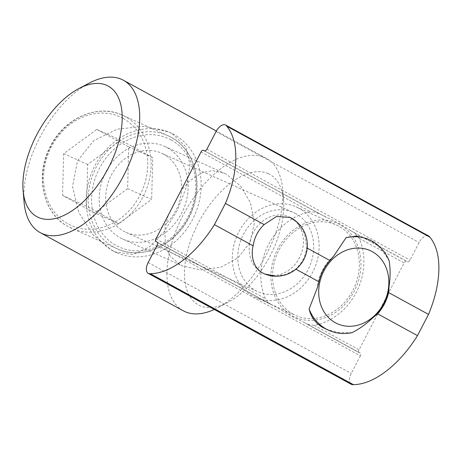 <?xml version="1.0" encoding="UTF-8"?>
<svg xmlns="http://www.w3.org/2000/svg" width="462" height="462" viewBox="0 0 462 462"><rect width="100%" height="100%" fill="white"/><g stroke="black" fill="none" stroke-linecap="round" stroke-linejoin="round"><path stroke-width="0.35" stroke-dasharray="2.31 1.73" d="M333.847 255.936A41.21 34.927 114.2 0 0 317.359 287.745M298.544 208.091A49.601 42.042 114.2 0 0 296.067 206.861A49.601 42.042 114.2 0 0 238.08 233.385A49.601 42.042 114.2 0 0 252.922 296.113A49.601 42.042 114.2 0 0 255.399 297.343A49.601 42.042 114.2 0 0 313.386 270.813A49.601 42.042 114.2 0 0 298.544 208.091M293.139 314.189A49.601 42.042 -65.8 0 1 278.297 251.467A49.601 42.042 -65.8 0 1 336.29 224.936A49.601 42.042 -65.8 0 1 338.767 226.166A49.601 42.042 -65.8 0 1 353.609 288.894A49.601 42.042 -65.8 0 1 295.616 315.419A49.601 42.042 -65.8 0 1 293.139 314.189M163.629 154.227A43.399 36.787 114.2 0 0 161.463 153.153A43.399 36.787 114.2 0 0 110.718 176.363A43.399 36.787 114.2 0 0 123.706 231.248A43.399 36.787 114.2 0 0 125.872 232.328A43.399 36.787 114.2 0 0 176.617 209.113A43.399 36.787 114.2 0 0 163.629 154.227M295.697 213.594A43.399 36.787 114.2 0 0 293.526 212.514A43.399 36.787 114.2 0 0 242.787 235.724A43.399 36.787 114.2 0 0 255.775 290.61A43.399 36.787 114.2 0 0 257.94 291.689A43.399 36.787 114.2 0 0 308.68 268.474A43.399 36.787 114.2 0 0 295.697 213.594M171.044 139.928A59.523 50.445 114.2 0 0 99.359 168.532A59.523 50.445 114.2 0 0 116.291 245.553A59.523 50.445 114.2 0 0 187.976 216.944A59.523 50.445 114.2 0 0 171.044 139.928M389.247 261.151C383.518 250.982 376.819 243.872 369.144 239.824L366.707 238.611M290.581 217.706A31 26.276 114.2 0 0 289.033 216.938A31 26.276 114.2 0 0 253.245 232.605A31 26.276 114.2 0 0 262.064 272.719A31 26.276 114.2 0 0 263.611 273.492A31 26.276 114.2 0 0 299.399 257.819A31 26.276 114.2 0 0 290.581 217.706M276.057 276.212L286.405 274.307L295.709 269.086A31 26.276 114.2 0 0 306.716 247.84L304.527 233.599L296.696 221.847M157.328 242.227L279.048 308.726L291.597 316.326L303.118 321.875L359.118 352.587A2.477 1.311 -61.4 0 1 359.066 352.564A2.477 1.311 -61.4 0 1 359.055 349.844L404.111 262.924A2.477 1.311 -61.4 0 1 406.45 261.261L407.651 261.804A2.477 1.311 -61.4 0 0 409.996 260.141L419.121 242.538A9.921 5.255 -61.4 0 1 424.896 236.255A9.921 5.255 -61.4 0 1 428.678 235.99M157.294 244.912L360.377 355.867A2.477 1.311 -61.4 0 0 360.366 353.147L302.91 321.76L359.118 352.587M157.282 242.198L272.661 305.353C269.444 303.615 267.042 301.403 265.471 298.718A58.905 49.919 -65.8 0 1 310.528 211.792L314.847 212.127L319.999 214.033L339.605 223.718L354.441 232.848L359.234 238.404A58.905 49.919 -65.8 0 1 314.177 325.323L307.103 324.168L359.066 352.564M292.284 315.841A51.461 43.619 114.2 0 0 354.262 291.106A51.461 43.619 114.2 0 0 339.622 224.52A51.461 43.619 114.2 0 0 277.645 249.249A51.461 43.619 114.2 0 0 292.284 315.841M168.197 215.315L164.795 229.626L165.39 245.599L170.241 256.266L180.157 264.761L182.738 266.043L200.675 270.004L220.998 267.146L238.063 257.831L250.109 242.359L254.377 223.227L250.456 202.749L240.719 186.238L226.923 174.538L224.422 173.296L212.462 170.628L202.385 172.621L189.83 180.746L180.867 190.87M120.282 237.849A50.843 43.093 114.2 0 0 122.823 239.114A50.843 43.093 114.2 0 0 182.265 211.919A50.843 43.093 114.2 0 0 167.053 147.626A50.843 43.093 114.2 0 0 164.512 146.367A50.843 43.093 114.2 0 0 105.07 173.556A50.843 43.093 114.2 0 0 120.282 237.849M113.438 251.051A65.725 55.7 114.2 0 0 116.724 252.685A65.725 55.7 114.2 0 0 193.561 217.533A65.725 55.7 114.2 0 0 173.897 134.425A65.725 55.7 114.2 0 0 170.611 132.79A65.725 55.7 114.2 0 0 93.774 167.943A65.725 55.7 114.2 0 0 113.438 251.051M172.257 133.691L185.972 146.956L189.974 164.715L186.683 186.388L177.448 210.089L164.172 231.635L149.388 246.939L133.177 254.602L114.998 251.911L111.804 250.317L93.07 234.794L78.736 212.393L72.534 186.452L77.506 160.828L93.774 140.633L117.123 129.175L144.098 126.357L168.89 132.017L172.257 133.691M89.108 83.166A86.804 45.969 -61.4 0 0 24.088 202.177M268.318 173.625A74.405 39.403 -61.4 0 0 198.077 223.452A74.405 39.403 -61.4 0 0 199.879 305.659A74.405 39.403 -61.4 0 0 227.818 302.443A74.405 39.403 -61.4 0 0 283.553 200.433A74.405 39.403 -61.4 0 0 268.318 173.625M214.281 309.476A86.804 45.969 -61.4 0 0 217.544 307.865A86.804 45.969 -61.4 0 0 282.565 188.854A86.804 45.969 -61.4 0 0 266.482 158.426A86.804 45.969 -61.4 0 0 264.79 157.582A86.804 45.969 -61.4 0 0 183.674 214.131A86.804 45.969 -61.4 0 0 183.247 310.776M306.716 247.84L307.19 248.1M326.039 329.094L338.132 332.49L352.2 332.617M272.661 305.353L157.565 242.475L272.661 305.353M360.377 355.867L351.253 373.469A9.921 5.255 -61.4 0 0 351.114 384.222M127.622 188.623L94.519 212.895L62.543 195.426L63.664 153.684L96.766 129.412L128.742 146.881L127.622 188.623L151.634 199.417L118.532 223.689L94.519 212.895M118.532 223.689L86.556 206.219L87.676 164.478L120.778 140.205L152.755 157.675L151.634 199.417M152.755 157.675L128.742 146.881M86.556 206.219L62.543 195.426M87.676 164.478L63.664 153.684M120.778 140.205L96.766 129.412M170.98 137.185A62 52.547 114.2 0 0 167.885 135.649A62 52.547 114.2 0 0 95.397 168.809A62 52.547 114.2 0 0 113.952 247.21A62 52.547 114.2 0 0 117.048 248.752A62 52.547 114.2 0 0 189.535 215.592A62 52.547 114.2 0 0 170.98 137.185M125.358 116.678A62 52.547 114.2 0 0 122.263 115.142A62 52.547 114.2 0 0 49.775 148.302A62 52.547 114.2 0 0 68.33 226.703A62 52.547 114.2 0 0 71.425 228.245A62 52.547 114.2 0 0 143.913 195.085A62 52.547 114.2 0 0 125.358 116.678M123.019 118.341A59.523 50.445 114.2 0 0 51.334 146.945A59.523 50.445 114.2 0 0 68.266 223.966A59.523 50.445 114.2 0 0 139.951 195.362A59.523 50.445 114.2 0 0 123.019 118.341M216.037 131.589L419.121 242.538M201.028 151.975L310.528 211.792M206.912 149.191L409.996 260.141M204.574 150.855L326.386 217.406M350.456 230.555L407.651 261.804M203.372 150.312L319.999 214.033M354.441 232.848L406.45 261.261M359.234 238.404L404.111 262.924M314.177 325.323L359.055 349.844M155.977 238.894L265.471 298.718M148.169 262.52L351.253 373.469M296.067 206.861L336.29 224.936M161.463 153.153L293.526 212.514M167.885 135.649L171.032 137.208C194.092 149.082 203.69 182.496 192.152 210.545C180.388 242.925 143.52 261.706 117.048 248.752L68.278 226.68C43.278 213.97 34.569 176.01 49.96 147.072C63.762 118.249 97.667 103.251 122.263 115.142L167.885 135.649M289.639 217.215A31 31 0 0 0 289.033 216.938L290.148 217.44M264.212 273.752A31 31 0 0 1 263.611 273.492L264.726 273.989M122.823 239.114L182.738 266.043M114.998 251.911L116.724 252.685M266.482 158.426L216.337 131.029M283.553 200.433L282.565 188.854M227.818 302.443L217.544 307.865M168.89 132.017L170.611 132.79M164.512 146.367L224.422 173.296M125.872 232.328L257.94 291.689M255.399 297.343L295.616 315.419"/><path stroke-width="0.69" d="M372.21 251.605A40.09 33.98 114.2 0 0 323.931 270.876A40.09 33.98 114.2 0 0 335.331 322.747A40.09 33.98 114.2 0 0 383.616 303.482A40.09 33.98 114.2 0 0 372.21 251.605M371.979 241.1A49.601 42.042 114.2 0 0 369.502 239.865A49.601 42.042 114.2 0 0 346.136 237.601L333.847 255.936L329.92 260.522A41.21 34.927 114.2 0 0 318.913 281.762L317.359 287.745L309.09 309.066A49.601 42.042 114.2 0 0 326.357 329.117A49.601 42.042 114.2 0 0 328.834 330.353A49.601 42.042 114.2 0 0 352.2 332.617C359.58 328.805 366.383 323.908 372.609 317.931L377.621 313.837A41.21 34.927 114.2 0 0 388.634 292.596L389.096 286.122C390.373 277.616 390.425 269.294 389.247 261.151A49.601 42.042 114.2 0 0 371.979 241.1M309.09 309.066C311.197 317.608 316.008 323.868 323.521 327.847L328.834 330.353M296.696 221.847L290.148 217.44L276.484 216.482L264.143 224.584A31 26.276 114.2 0 0 253.13 245.824C250.312 256.733 254.267 268.982 263.167 273.215L264.726 273.989L276.057 276.212M157.236 242.175A2.477 1.311 -61.4 0 1 157.282 242.198A2.477 1.311 -61.4 0 1 157.294 244.912L148.169 262.52A9.921 5.255 -61.4 0 0 148.215 273.383A9.921 5.255 -61.4 0 0 148.412 273.481A9.921 5.255 -61.4 0 0 150.306 273.689A86.804 45.969 -61.4 0 0 214.42 224.671L225.427 203.43A86.804 45.969 -61.4 0 0 226.761 126.195A9.921 5.255 -61.4 0 0 225.595 125.04A9.921 5.255 -61.4 0 0 221.812 125.3A9.921 5.255 -61.4 0 0 216.037 131.589L206.912 149.191A2.477 1.311 -61.4 0 1 204.574 150.855L203.372 150.312A2.477 1.311 -61.4 0 0 202.189 150.577A2.477 1.311 -61.4 0 0 201.028 151.975L155.977 238.894A2.477 1.311 -61.4 0 0 155.989 241.609A2.477 1.311 -61.4 0 0 156.035 241.638L157.328 242.227M351.114 384.222A9.921 5.255 -61.4 0 0 351.299 384.332A9.921 5.255 -61.4 0 0 351.49 384.43A9.921 5.255 -61.4 0 0 353.39 384.638A86.804 45.969 -61.4 0 0 417.498 335.626L428.511 314.379A86.804 45.969 -61.4 0 0 429.845 237.145A9.921 5.255 -61.4 0 0 428.678 235.99L225.595 125.04M150.306 273.689L353.39 384.638M106.774 85.372A74.405 39.403 -61.4 0 0 78.829 88.589A74.405 39.403 -61.4 0 0 23.1 190.598A74.405 39.403 -61.4 0 0 38.334 217.406A74.405 39.403 -61.4 0 0 108.576 167.579A74.405 39.403 -61.4 0 0 106.774 85.372M23.1 190.598L24.088 202.177A86.804 45.969 -61.4 0 0 40.171 232.605A86.804 45.969 -61.4 0 0 41.863 233.449A86.804 45.969 -61.4 0 0 122.979 176.9A86.804 45.969 -61.4 0 0 123.406 80.255A86.804 45.969 -61.4 0 0 121.708 79.412A86.804 45.969 -61.4 0 0 89.108 83.166L78.829 88.589M40.171 232.605L183.247 310.776A86.804 45.969 -61.4 0 0 184.944 311.619A86.804 45.969 -61.4 0 0 214.281 309.476M180.867 190.87L168.197 215.315M372.609 317.931A41.21 34.927 114.2 0 0 389.096 286.122M369.502 239.865L366.707 238.611L356.445 236.042L346.136 237.601M388.634 292.596L428.511 314.379M226.761 126.195L429.845 237.145M225.427 203.43L264.143 224.584M307.19 248.1L329.92 260.522M295.946 269.213L318.913 281.762M214.42 224.671L253.13 245.824M377.621 313.837L417.498 335.626M264.212 273.752A31 31 0 0 0 303.846 259.482A31 31 0 0 0 289.639 217.215M216.337 131.029L123.406 80.255M148.215 273.383L351.299 384.332"/></g></svg>
